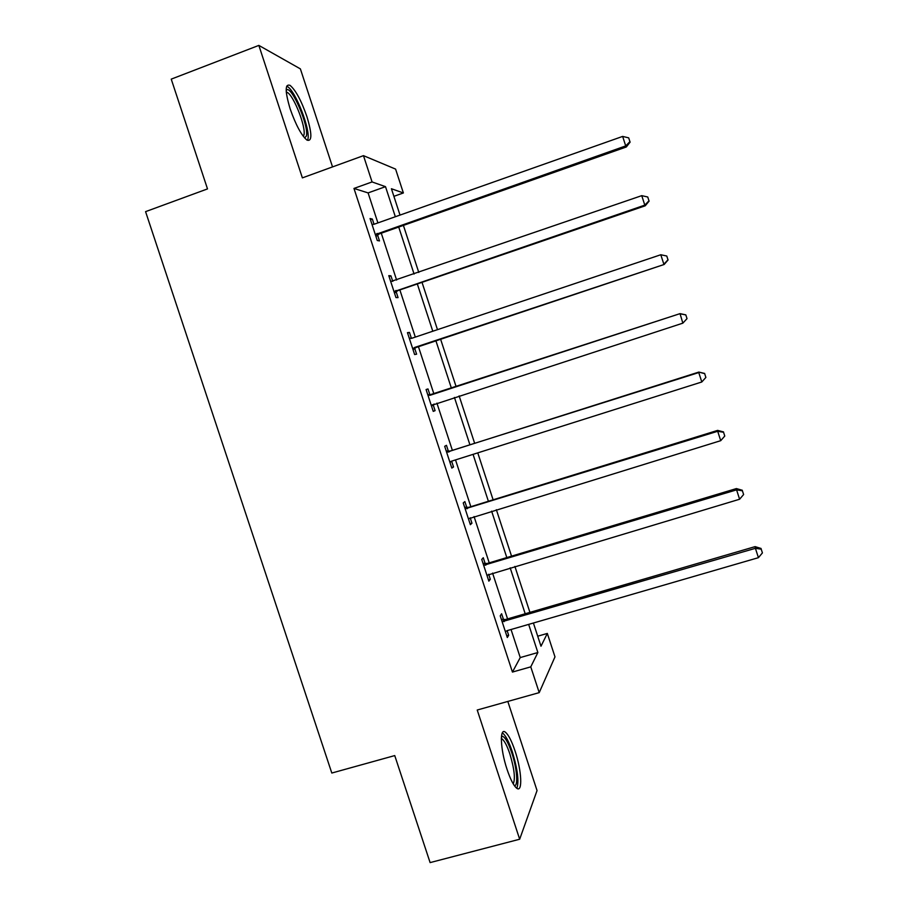 <?xml version="1.0" encoding="UTF-8"?>
<svg xmlns="http://www.w3.org/2000/svg" width="908" height="908" viewBox="0 0 908 908"><rect width="100%" height="100%" fill="white"/><g stroke="black" fill="none" stroke-linecap="round" stroke-linejoin="round"><path stroke-width="1.36" d="M515.086 751.052C511.737 741.121 508.537 734.856 505.472 732.268C499.468 727.013 500.217 749.168 507.061 769.416C510.421 779.37 513.61 785.613 516.629 788.155C522.849 793.376 521.703 770.574 515.086 751.052M306.904 116.576C301.308 100.561 295.69 90.153 290.038 85.352C284.908 83.559 284.953 91.413 290.174 108.937C295.872 125.111 301.479 135.496 306.995 140.116C312.159 141.796 312.125 133.953 306.904 116.576M537.718 636.202L547.32 633.432L554.981 656.87L539.216 692.634L530.771 666.858L537.865 652.523L528.66 624.386M332.532 166.913L300.378 68.883L258.848 45.4L171.237 79.132L207.501 188.909L145.575 211.643L331.806 773.037L394.742 755.581L430.108 862.6L519.671 839.23L537.048 790.562L507.822 701.441M377.91 222.903L368.092 192.905L353.972 188.444L372.064 181.941L363.472 155.654L395.593 169.104L403.379 192.961L391.416 188.739L400.019 215.094M393.89 196.332L403.379 192.961M353.972 188.444L512.441 672.068L520.239 657.574L511.045 629.505M507.572 618.904L492.579 573.096M489.219 562.858L474.067 516.561M470.832 506.698L455.51 459.902M452.4 450.413L436.918 403.129M433.933 394.004L418.395 346.55M415.308 337.106L399.861 289.924M396.626 280.061L381.281 233.186M372.008 224.446L374.017 224.276L372.348 219.066L370.067 218.522L377.274 240.507L379.499 240.915L377.569 235.024M392.755 281.401L390.928 275.816L388.783 275.646L395.967 297.586L398.067 297.608L396.138 291.729M411.392 338.309L409.474 332.441L407.454 332.646L414.627 354.54L416.602 354.188L414.672 348.32M429.904 394.798L427.986 388.942L426.079 389.532L433.241 411.381L435.091 410.643L433.173 404.798M448.359 451.174L446.452 445.329L444.682 446.293L451.821 468.085L453.535 466.984L451.628 461.139L449.891 462.206M466.78 507.424L464.873 501.591L463.228 502.93L470.355 524.688L471.956 523.201L470.174 517.753M485.167 563.562L483.26 557.739L481.739 559.453L488.856 581.154L490.32 579.304L488.674 574.265M503.52 619.574L501.613 613.763L500.217 615.851L507.311 637.507L508.662 635.282L507.141 630.64L505.393 631.662M539.216 692.634L477.222 710.022L519.671 839.23M512.441 672.068L530.771 666.858M258.848 45.4L302.375 177.877L363.472 155.654M533.405 623.013L540.986 646.212L547.32 633.432M403.402 225.4L418.781 272.434M422.016 282.331L437.486 329.661M440.584 339.138L456.156 386.751M459.142 395.899L474.657 443.342M477.767 452.865L493.112 499.809M496.358 509.706L511.544 556.15M514.893 566.422L529.92 612.378M395.343 216.74L385.503 186.662L372.064 181.941M525.187 613.763L510.171 567.829M506.812 557.569L491.625 511.159M488.391 501.261L473.057 454.352M469.935 444.841L454.431 397.432M451.446 388.295L435.885 340.716M432.787 331.238L417.317 283.943M414.082 274.057L398.714 227.045M368.092 192.905L385.503 186.662M520.239 657.574L537.865 652.523M370.464 219.736L372.348 219.066M389.055 276.463L390.928 275.816M407.59 333.077L409.474 332.441M426.09 389.566L427.986 388.942M433.207 411.256L435.091 410.643M451.651 467.586L453.535 466.984M470.06 523.78L471.956 523.201M488.425 579.871L490.32 579.304M506.766 635.838L508.662 635.282M377.013 233.447L379.249 233.901L626.304 146.982L625.714 145.916L375.333 234.57M629.914 141.648L628.688 137.857L629.914 141.648L625.714 145.916L622.65 136.416L374.017 224.276M379.249 233.901L375.946 236.466M626.304 146.982L630.141 142.091M628.688 137.857L622.65 136.416M286.213 91.038L286.803 89.608C292.66 87.418 309.242 127.075 306.359 136.052L304.645 137.982M303.317 136.348L303.908 135.042C306.291 127.71 293.999 95.964 287.382 92.491L286.281 92.037M307.869 139.299C310.74 130.15 295.577 90.902 287.382 86.555L286.678 86.181M501.454 736.445L502.147 736.218C504.996 736.819 508.219 742.415 511.84 752.993C516.97 768.179 518.468 786.385 514.359 785.636M513.213 783.842C515.472 778.962 514.371 769.031 509.887 754.026C507.209 746.058 504.632 741.053 502.158 738.999L501.329 738.567M516.868 788.326C519.138 781.504 517.628 769.348 512.339 751.858C509.025 741.984 505.835 735.764 502.771 733.199L502.306 732.904M395.718 290.549L397.817 290.628L645.259 205.787L644.805 205.129L394.027 291.661M648.97 200.793L647.756 197.002L648.97 200.793L644.805 205.129L641.752 195.651L390.724 281.559M397.817 290.628L394.515 293.159M645.259 205.787L649.141 201.065M647.756 197.002L641.752 195.651M414.389 347.537L664.179 264.466L412.686 348.638M667.982 259.802L666.767 256.022L667.982 259.802L663.85 264.205L660.797 254.751L411.358 338.423M409.383 338.559L409.985 338.593M416.363 347.231L413.049 349.728M409.258 338.162L411.653 338.332M664.179 264.466L668.106 259.915M666.767 256.022L660.797 254.751M687.027 318.629L685.812 314.872L687.027 318.629L682.85 323.157L431.311 405.49M686.959 318.674L682.85 323.157L680.024 313.635L431.902 394.674L427.759 394.639M428.02 395.423L679.808 313.725L685.744 314.906M434.172 404.026L431.538 406.182M685.812 314.872L680.024 313.635M446.6 452.173L698.774 372.564L701.805 381.984L451.594 461.151L449.993 462.512M446.214 451.004L450.357 451.06L698.854 372.076L704.676 373.665L705.879 377.422L704.676 373.665M704.687 373.46L698.854 372.076M701.805 381.984L705.879 377.422M465.146 508.798L717.695 431.277L720.725 440.675L468.437 518.82M464.635 507.243L468.789 507.334L717.649 430.392L717.695 431.277L723.562 432.287L724.766 436.044L723.562 432.287M723.528 431.924L717.649 430.392M720.725 440.675L724.766 436.044M483.658 565.309L736.581 489.866L739.6 499.241L486.938 575.297M483.022 563.357L487.176 563.471L736.399 488.572L736.581 489.866L742.404 490.785L743.618 494.531L742.404 490.785M742.324 490.263L736.399 488.572M739.6 499.241L743.618 494.531M502.124 621.696L755.411 548.319L758.43 557.671L507.107 630.651M501.364 619.358L505.518 619.506L755.115 546.627L755.411 548.319L761.21 549.158L762.425 552.893L761.21 549.158M761.074 548.477L755.115 546.627M758.43 557.671L762.425 552.893M375.776 234.173L378.012 234.627M394.481 291.275L396.592 291.343M413.14 348.252L415.126 347.934M428.61 395.468L430.494 394.844M430.029 395.298L431.902 394.674M431.765 405.104L433.627 404.412M447.201 452.218L448.949 451.219M448.62 452.059L450.357 451.06M450.345 461.832L451.253 461.275M465.747 508.855L467.37 507.481M467.166 508.707L468.789 507.334M484.259 565.366L485.757 563.618M485.678 565.219L487.176 563.471M502.726 621.753L504.11 619.631M504.144 621.628L505.518 619.506M286.361 92.877L287.382 92.491M501.364 737.648L502.147 736.218M501.318 739.226L502.158 738.999"/></g></svg>
